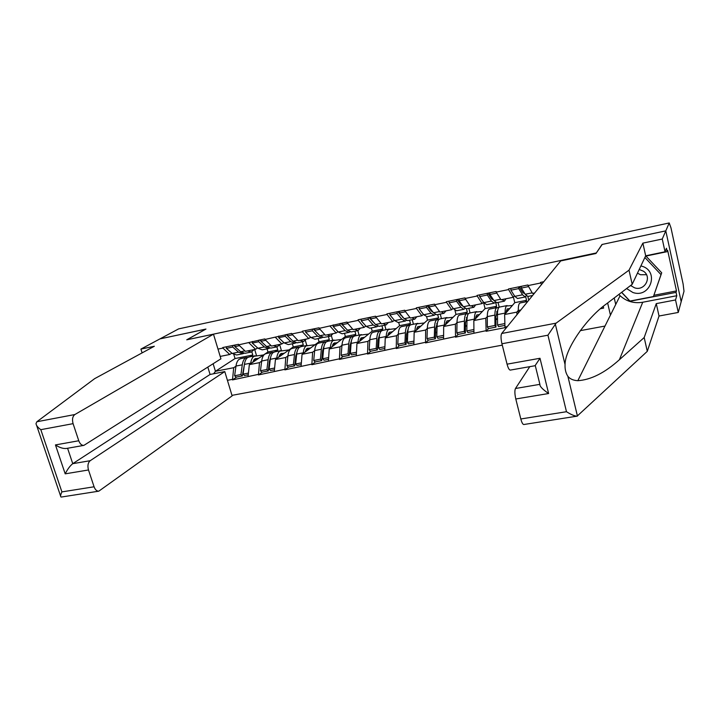 <?xml version="1.0" encoding="UTF-8"?>
<svg xmlns="http://www.w3.org/2000/svg" width="720" height="720" viewBox="0 0 720 720"><rect width="100%" height="100%" fill="white"/><g stroke="black" fill="none" stroke-linecap="round" stroke-linejoin="round"><path stroke-width="1.08" d="M231.966 395.361L502.281 345.141M580.239 330.66L604.998 326.061M523.863 424.512L523.782 424.521C522.756 424.386 521.766 422.541 520.812 418.977L566.478 411.714C571.221 414.702 574.776 416.178 577.125 416.151L647.289 351.333L659.025 316.017L678.267 312.444L684 291.276L683.109 283.977L670.986 227.898L669.222 222.957L178.605 328.896L159.957 338.886L205.812 329.139M506.25 311.571L507.339 311.355M475.686 317.601L476.82 317.376M445.779 323.505L446.949 323.271M416.313 330.21L417.564 329.067L417.321 328.14M653.913 295.272L676.485 290.925L667.665 250.416L667.179 251.667L666.441 248.265L665.037 251.793L662.256 239.031L665.793 230.859L681.183 301.689L665.793 230.859L601.992 244.485L596.169 253.197M607.635 302.985L610.434 315.126M596.124 252.99L188.163 339.516M543.798 281.718L540.531 282.393L541.521 284.526M603.252 306.414L603.639 308.106L600.525 308.709M507.285 326.601L504.963 327.051L505.107 327.645L486.135 331.281L488.529 328.536M487.314 316.539L485.793 318.213L486.135 331.281M485.991 330.687L455.526 337.158L458.154 334.386M459.756 315.018L458.694 315.522C457.65 316.629 457.092 318.969 457.011 322.56L455.391 324.18L455.526 337.158M455.373 336.564L425.565 342.9L428.427 340.11M430.407 320.868L429.255 321.39C428.121 322.497 427.482 324.837 427.338 328.392L425.628 330.03L425.565 342.9M425.412 342.315L396.243 348.516L399.321 345.717M398.286 334.161L396.486 335.745L396.243 348.516M396.09 347.949L367.524 354.024L370.809 351.198M369.837 339.786L367.947 341.352L367.524 354.024M367.371 353.457L339.408 359.415L342.891 356.58M341.964 345.294L340.002 346.842L339.408 359.415M339.246 358.857L311.859 364.698L315.54 361.845M314.658 350.685L312.615 352.215L311.859 364.698M311.697 364.14L284.868 369.873L288.729 367.002M287.901 355.968L285.786 357.48L284.868 369.873M284.715 369.324L258.426 374.94L262.458 372.06M261.675 361.134L259.488 362.646L258.426 374.94M258.264 374.4L232.497 379.908L236.709 377.019M235.962 366.21L233.712 367.704L232.497 379.908M232.335 379.377L227.421 380.322M217.989 349.083L222.912 348.075L229.743 354.492L231.867 353.142M540.684 283.005L528.048 285.597L527.904 284.976L508.446 288.972L508.59 289.575L496.233 292.104L496.089 291.501L477.054 295.407L477.207 296.001L465.12 298.476L464.967 297.882L446.346 301.698L446.499 302.292L434.673 304.713L434.52 304.119L416.295 307.854L416.457 308.448L404.874 310.815L404.721 310.23L386.883 313.884L387.045 314.469L375.714 316.791L375.552 316.206L358.092 319.788L358.254 320.364L347.157 322.632L346.995 322.065L319.194 328.365L319.032 327.798L302.283 331.227L302.445 331.794L291.798 333.972L291.645 333.414L264.969 339.471L264.807 338.913L238.671 344.853L238.509 344.304L222.75 347.535L222.912 348.075M534.645 292.977L532.503 293.409L528.048 285.597M518.283 310.392L516.87 312.111L504.639 314.514L514.782 302.661L526.563 300.312L525.204 301.959M508.59 289.575L513.216 297.306L514.485 295.857M513.216 297.306L500.967 299.772L496.233 292.104M526.563 300.312L525.681 296.712M514.782 302.661L513.405 297.09M516.87 312.111L516.951 314.721M504.639 314.514L504.963 327.051M485.793 318.213L473.832 320.562L485.082 308.592L496.62 306.288L495.108 307.962M477.207 296.001L482.103 303.579L483.471 302.157L485.082 308.592M482.103 303.579L470.115 306L465.12 298.476M496.62 306.288L495.648 302.409M473.832 320.562L473.94 333M455.391 324.18L443.673 326.484L455.994 314.406L467.298 312.147L465.633 313.83M446.499 302.292L451.656 309.726L453.132 308.322M451.656 309.726L439.92 312.084L434.673 304.713M467.298 312.147L466.443 308.781L473.868 307.287L471.276 305.766M455.994 314.406L454.941 310.311M443.673 326.484L443.583 338.832M425.628 330.03L414.153 332.28L427.5 320.094L438.579 317.889L436.761 319.59M416.457 308.448L421.848 315.738L423.423 314.343M421.848 315.738L410.373 318.051L404.874 310.815M438.579 317.889L437.706 314.559M427.5 320.094L426.618 316.737M414.153 332.28L413.874 344.529M396.486 335.745L385.254 337.95L399.573 325.674L410.427 323.505L408.474 325.224M387.045 314.469L392.679 321.624L394.335 320.238M400.824 314.586L400.599 315.045M392.679 321.624L381.438 323.892L375.714 316.791M410.427 323.505L409.554 320.22M399.573 325.674L398.7 322.398M385.254 337.95L384.786 350.118M367.947 341.352L356.949 343.512L372.204 331.146L382.842 329.022L380.664 330.822M358.254 320.364L364.113 327.384L365.859 326.016M364.113 327.384L353.097 329.607L347.157 322.632M382.842 329.022L381.96 325.764M372.204 331.146L371.322 327.897M356.949 343.512L356.301 355.581M340.002 346.842L329.229 348.957L345.375 336.501L355.806 334.422L353.403 336.312M330.057 326.133L336.132 333.027L337.959 331.668M336.132 333.027L325.341 335.205L319.194 328.365M355.806 334.422L354.915 331.2M345.375 336.501L344.484 333.297M329.229 348.957L328.41 360.936M312.615 352.215L302.058 354.285L319.068 341.757L329.292 339.714L326.781 341.604M302.445 331.794L308.718 338.562L310.626 337.203M308.718 338.562L298.152 340.695L291.798 333.972M329.292 339.714L328.392 336.528M319.068 341.757L318.168 338.589M302.058 354.285L301.086 366.183M285.786 357.48L275.436 359.514L293.265 346.914L303.3 344.907L300.834 346.68M275.391 337.329L281.862 343.98L283.842 342.621M281.862 343.98L271.512 346.068L264.969 339.471M303.3 344.907L302.391 341.757M293.265 346.914L292.365 343.773M275.436 359.514L274.302 371.322M259.488 362.646L249.345 364.635L267.957 351.972L277.794 350.001L275.229 351.783M248.886 342.756L255.546 349.29L257.598 347.94M255.546 349.29L245.394 351.333L238.671 344.853M277.794 350.001L276.885 346.887M267.957 351.972L267.048 348.867M249.345 364.635L248.067 376.353M233.847 354.564L235.035 358.551L252.783 355.005L250.101 356.787M235.035 358.551L215.433 371.295L233.712 367.704M229.743 354.492L220.203 356.418M252.783 355.005L251.856 351.864M213.138 363.744L215.433 371.295L213.642 373.761M507.06 364.167L540 358.272L535.05 365.724L510.282 370.098C509.175 369.999 508.095 368.019 507.06 364.167L501.939 343.764C500.814 338.724 500.733 335.295 501.696 333.477L560.709 260.928L595.962 253.494L602.208 244.44L665.793 230.859L669.222 222.957M188.046 339.138L205.956 329.058L159.957 338.886L140.913 349.092L142.11 352.89M242.775 372.843L243.315 372.474M268.686 367.623L269.334 367.155M295.119 362.259L295.884 361.692M322.083 356.769L322.956 356.085M349.596 351.117L350.586 350.307M377.667 345.312L378.774 344.358M406.323 339.318L407.556 338.202M435.573 333.135L436.923 331.821M465.435 326.718L466.902 325.17M495.918 320.031L497.502 318.213M614.241 297.963L615.726 304.479M249.264 356.976L247.635 357.561C245.988 358.722 244.908 360.999 244.413 364.392L243.09 374.121L248.418 373.095M263.592 354.942L253.935 356.31C252.297 357.471 251.235 359.748 250.749 363.15L250.677 363.735M258.804 358.2L254.727 358.974L252.567 362.448M240.903 358.641L239.265 359.235C237.582 360.396 236.493 362.664 235.98 366.057L234.621 375.759L240.948 374.535L242.352 375.93L244.782 362.439M248.103 357.3L245.52 357.984C243.855 359.145 242.775 361.422 242.28 364.815L240.948 374.535M254.286 349.542L251.307 352.026L247.527 350.901M242.865 353.727L236.601 354.987L232.2 353.439L238.5 352.161L242.865 353.727L243.855 353.349M238.5 352.161L232.722 347.049L226.377 348.345L232.2 353.439M232.875 345.456L232.722 347.049M226.539 346.761L226.377 348.345M234.9 346.275L233.775 345.276M254.808 359.208L254.124 359.478M256.428 359.82L253.62 360.108M254.835 359.406L256.932 358.992L254.358 359.253M234.621 375.759L236.034 377.145L242.352 375.93M254.691 349.461L256.518 355.626M243.09 374.121L244.494 375.516L248.238 374.796M235.017 345.024L234.873 346.617L240.633 351.729L244.989 353.295L251.307 352.026M234.873 346.617L239.508 345.663M274.905 351.864L273.339 352.44C271.755 353.601 270.738 355.887 270.288 359.307L269.1 369.099L274.626 368.028M289.08 349.875L279.765 351.162C278.199 352.314 277.191 354.609 276.759 358.029L276.687 358.632M284.499 353.115L280.548 353.853L278.496 357.354M266.382 353.556L264.798 354.141C263.196 355.302 262.152 357.588 261.693 360.999L260.46 370.764L266.913 369.522L268.281 370.944L269.469 361.161L270.72 356.976M273.753 352.197L271.179 352.872C269.586 354.024 268.569 356.31 268.11 359.73L266.913 369.522M280.044 344.349L277.191 346.824L273.537 345.654M268.587 348.552L262.197 349.839L257.931 348.237L264.357 346.941L268.587 348.552L269.586 348.156M264.357 346.941L258.732 341.739L252.27 343.053L257.931 348.237M258.867 340.128L258.732 341.739M252.405 341.46L252.27 343.053M260.946 341.073L259.74 339.957M282.087 354.816L279.441 355.077M260.46 370.764L261.837 372.177L268.281 370.944M279.729 344.826L281.403 350.577M269.1 369.099L270.468 370.521L274.455 369.747M261.054 339.678L260.928 341.289L266.535 346.5L270.756 348.12L277.191 346.824M260.928 341.289L265.788 340.29M301.059 346.653L299.565 347.22C298.044 348.372 297.09 350.667 296.685 354.105L295.641 363.969L301.356 362.871M315.072 344.7L306.108 345.915C304.614 347.058 303.669 349.362 303.282 352.809L303.219 353.43M310.698 347.922L306.891 348.633L304.947 352.161M292.365 348.381L290.844 348.957C289.305 350.109 288.333 352.395 287.919 355.833L286.821 365.679L293.409 364.401L294.732 365.85L295.785 356.004L297.162 351.432M299.925 346.995L297.36 347.661C295.839 348.804 294.876 351.099 294.471 354.546L293.409 364.401M306.315 339.048L303.597 341.514L300.078 340.299M294.822 343.278L288.297 344.592L284.175 342.936L290.736 341.613L294.822 343.278L295.839 342.846M290.736 341.613L285.273 336.312L278.676 337.662L284.175 342.936M285.39 334.692L285.273 336.312M278.793 336.042L278.676 337.662M287.514 335.781L286.227 334.521M308.313 349.686L305.775 349.956M306.279 349.218L308.205 348.84L306.477 349.002M286.821 365.679L288.153 367.11L294.732 365.85M305.343 340.452L306.783 345.492M295.641 363.969L296.964 365.418L301.212 364.599M287.622 334.233L287.514 335.853L292.959 341.163L297.027 342.837L303.597 341.514M287.514 335.853L292.599 334.809M327.735 341.334L326.304 341.892C324.864 343.035 323.973 345.339 323.622 348.804L322.713 358.74L328.635 357.597M341.577 339.435L332.991 340.56C331.569 341.703 330.687 344.007 330.354 347.481L330.3 348.129M337.428 342.63L333.765 343.314L331.938 346.869M318.87 343.098L317.421 343.665C315.954 344.808 315.036 347.112 314.667 350.568L313.713 360.477L320.436 359.181L321.723 360.648L322.632 350.739L324.126 345.825M326.619 341.685L324.054 342.342C322.614 343.485 321.714 345.789 321.354 349.254L320.436 359.181M333.117 333.639L330.534 336.096L327.15 334.836M321.579 337.896L314.928 339.237L310.959 337.527L317.646 336.177L321.579 337.896L322.623 337.437M317.646 336.177L312.363 330.777L305.622 332.154L310.959 337.527M312.453 329.148L312.363 330.777M305.721 330.525L305.622 332.154M318.546 334.314L313.254 328.986M335.16 344.376L332.658 344.745M333.18 343.899L334.611 343.611L333.324 343.728M313.713 360.477L315.009 361.944L321.723 360.648M331.38 335.754L332.667 340.335M322.713 358.74L324 360.216L328.518 359.343M314.739 328.68L314.64 330.309L319.914 335.718L323.838 337.446L330.534 336.096M314.64 330.309L319.968 329.22M354.951 335.907L353.601 336.456C352.233 337.59 351.405 339.903 351.108 343.395L350.352 353.403L356.481 352.215M368.613 334.053L360.414 335.097C359.073 336.231 358.263 338.544 357.984 342.045L357.93 342.711M364.689 337.239L361.188 337.878L359.478 341.46M345.906 337.716L344.529 338.265C343.134 339.399 342.288 341.712 341.973 345.195L341.163 355.176L348.021 353.853L349.272 355.347L350.037 345.357L351.612 340.137M353.853 336.276L351.306 336.915C349.929 338.049 349.101 340.362 348.795 343.854L348.021 353.853M360.459 328.122L358.029 330.57L354.789 329.265M348.894 332.406L342.099 333.774L338.283 332.01L345.114 330.633L348.894 332.406L349.947 331.902M345.114 330.633L340.011 325.125L333.135 326.529L338.283 332.01M340.083 323.487L340.011 325.125M333.207 324.891L333.135 326.529M346.482 329.13L340.839 323.325M362.556 338.967L360.09 339.435M360.639 338.463L361.539 338.283L360.72 338.346M341.163 355.176L342.423 356.67L349.272 355.347M357.831 330.615L359.064 335.07M350.352 353.403L351.594 354.897L356.391 353.979M342.405 323.001L342.342 324.648L347.427 330.165L351.189 331.947L358.029 330.57M342.342 324.648L347.904 323.505M382.734 330.372L381.447 330.912C380.169 332.037 379.404 334.359 379.17 337.878L378.558 347.949L384.921 346.725M396.198 328.572L388.413 329.526C387.153 330.651 386.406 332.973 386.181 336.492L386.145 337.194M392.517 331.731L389.169 332.334L387.585 335.952M373.5 332.217L372.195 332.757C370.881 333.882 370.098 336.204 369.837 339.714L369.18 349.767L376.191 348.408L377.388 349.938L378 339.876L379.665 334.368M381.654 330.759L379.107 331.38C377.82 332.505 377.055 334.827 376.803 338.337L376.191 348.408M388.368 322.488L386.091 324.936L383.004 323.577M376.767 326.808L369.828 328.203L366.183 326.376L373.158 324.972L376.767 326.808L377.838 326.241M373.158 324.972L368.235 319.356L361.215 320.787L366.183 326.376M368.28 317.7L368.235 319.356M361.269 319.14L361.215 320.787M374.823 323.694L369.009 317.556M388.143 333.909L390.519 333.441M369.18 349.767L370.395 351.279L377.388 349.938M384.759 325.197L385.983 329.706M378.558 347.949L379.755 349.479L384.849 348.498M370.665 317.214L370.611 318.87L375.516 324.495L379.107 326.331L386.091 324.936M370.611 318.87L376.434 317.682M626.598 288.558L632.853 292.473C650.259 298.782 659.844 271.134 641.763 266.157L640.89 265.914M630.612 285.507L634.509 287.784C644.616 291.528 652.509 276.966 643.392 271.179L639.207 269.478M646.47 274.698L640.485 274.734L637.461 273.159M645.93 256.059L661.707 272.817L653.436 296.541L629.946 301.068L621.693 292.293M644.877 257.49L661.014 274.635L653.436 296.541M661.707 272.817L661.014 274.635M213.48 334.179L74.871 414.531C72.558 416.358 71.964 419.4 73.08 423.657L78.768 440.757C79.992 443.97 81.702 445.518 83.889 445.374L220.923 358.812L213.48 334.179L186.732 339.813L205.803 329.094M73.08 423.657L40.815 429.669C37.899 427.572 36.297 425.556 36 423.594L36.864 421.749L94.662 378.648L154.332 346.257L140.913 349.092M88.488 469.971L94.077 486.783C95.202 489.771 96.777 491.229 98.802 491.166L232.128 395.892L224.784 371.583L90.189 460.71C87.957 462.681 87.39 465.768 88.488 469.971L65.196 473.841C67.599 469.116 70.119 465.723 72.747 463.671L210.069 374.463L207.828 367.11M210.069 374.463L224.784 371.583M83.889 445.374L66.231 448.497C62.937 448.722 59.337 447.534 55.449 444.924L78.768 440.757M61.551 496.989L60.894 496.944C60.309 496.296 60.642 494.613 61.902 491.895L94.077 486.783M501.696 333.477L556.083 323.154L547.938 335.196L501.939 343.764M665.037 251.793L645.678 255.798L632.196 284.301L606.51 303.84C587.277 317.385 565.101 348.471 565.047 364.545C564.858 369.261 565.794 373.176 567.873 376.299C569.988 378.99 573.309 380.448 577.836 380.682C590.931 379.845 604.782 372.861 619.398 359.73L644.184 337.536L656.271 303.615L675.54 299.952L676.773 295.731L642.726 302.247C634.05 303.642 626.499 301.473 620.082 295.713L618.849 294.453M632.196 284.301L629.01 270.171L642.87 243.126L662.256 239.031M556.083 323.154L629.01 270.171M645.678 255.798L642.87 243.126M520.812 418.977L515.79 398.979C514.692 394.011 514.584 390.51 515.475 388.494L539.892 384.345C539.631 386.298 542.547 389.349 548.622 393.525L515.79 398.979M529.785 366.651L515.475 388.494M676.485 290.925L676.044 292.383L676.773 295.731M678.267 312.444L675.54 299.952M659.025 316.017L656.271 303.615M647.289 351.333L644.184 337.536M667.179 251.667L645.507 256.149M621.585 292.374L629.937 301.257L676.044 292.383M411.084 324.72L409.878 325.251C408.681 326.367 407.997 328.698 407.817 332.235L407.367 342.387L413.955 341.118M424.35 322.974L416.988 323.829C415.809 324.945 415.143 327.285 414.972 330.831L414.945 331.56M420.921 326.106L417.744 326.673L416.295 330.327M401.661 326.601L400.428 327.132C399.204 328.248 398.493 330.579 398.286 334.116L397.791 344.241L404.946 342.855L406.098 344.412L406.548 334.278L408.276 328.527M410.031 325.125L407.484 325.728C406.287 326.844 405.594 329.175 405.405 332.712L404.946 342.855M416.853 316.746L414.738 319.176L411.804 317.763M405.216 321.084L398.142 322.506L394.659 320.625L401.778 319.185L405.216 321.084L406.305 320.454M401.778 319.185L397.062 313.461L389.889 314.928L394.659 320.625M397.089 311.796L397.062 313.461M389.925 313.263L389.889 314.928M403.686 318.078L397.764 311.661M416.79 328.248L419.067 327.798M397.791 344.241L398.961 345.78L406.098 344.412M412.227 319.68L413.442 324.234M407.367 342.387L408.519 343.944L413.91 342.9M399.51 311.301L399.492 312.966L404.19 318.699L407.61 320.607L414.738 319.176M399.492 312.966L405.567 311.724M440.028 318.951L438.903 319.464C437.805 320.58 437.184 322.911 437.067 326.484L436.788 336.708L443.61 335.385M453.087 317.259L446.166 318.024C445.077 319.131 444.483 321.471 444.384 325.044L444.366 325.809M449.919 320.364L446.913 320.895L445.599 324.594M439.011 319.374L436.464 319.95C435.348 321.066 434.727 323.397 434.601 326.97L434.313 337.185L435.42 338.76L435.699 328.554L437.481 322.605M429.795 307.998L429.489 308.682M445.941 310.878L443.988 313.29L441.225 311.823M434.268 315.243L427.041 316.701L423.747 314.748L431.019 313.281L434.268 315.243L435.366 314.523M431.019 313.281L426.501 307.44L419.175 308.943L423.747 314.748M426.501 305.766L426.501 307.44M419.184 307.269L419.175 308.943M433.089 312.282L431.01 310.662L427.14 305.64M437.328 323.451L436.716 323.487M446.04 322.47L448.209 322.038M434.601 326.97L427.338 328.392L427.005 338.598L428.13 340.164L435.42 338.76M427.005 338.598L434.313 337.185M440.253 314.046L441.45 318.654M436.788 336.708L437.895 338.283L443.592 337.185M428.985 305.262L428.985 306.936L433.476 312.786L436.716 314.757L443.988 313.29M428.985 306.936L435.33 305.64M469.584 313.065L468.549 313.56C467.541 314.658 467.001 317.007 466.947 320.598L466.848 330.903L473.904 329.535M482.418 311.436L475.965 312.084C474.975 313.182 474.462 315.531 474.417 319.131L474.408 319.941M479.52 314.505L476.703 314.991L475.542 318.744M468.603 313.506L466.056 314.055C465.039 315.162 464.49 317.502 464.427 321.093L464.319 331.389L465.372 333L465.48 322.713L467.289 316.62M459.36 301.122L458.991 302.049M475.641 304.884L473.868 307.287M463.932 309.285L456.552 310.77L453.447 308.754L460.872 307.251L463.932 309.285L465.039 308.439M460.872 307.251L456.579 301.293L449.091 302.823L453.447 308.754M456.552 299.61L456.579 301.293M449.073 301.14L449.091 302.823M463.086 306.315L460.836 304.614L457.146 299.484M467.118 317.682L466.29 317.718M475.92 316.566L477.972 316.161M464.427 321.093L457.011 322.56L456.849 332.829L457.92 334.431L465.372 333M456.849 332.829L464.319 331.389M468.846 308.295L470.034 312.957M466.848 330.903L467.892 332.514L473.922 331.353M459.09 299.088L459.117 300.78L463.392 306.747L466.434 308.781M459.117 300.78L465.75 299.421M499.779 307.044L496.278 308.034C495.36 309.132 494.901 311.481 494.901 315.099L494.964 325.467L495.972 327.105L495.891 316.746L497.493 310.626M512.37 305.478L506.403 306.018C505.512 307.107 505.08 309.465 505.107 313.092L505.116 313.956M509.76 308.529L507.132 308.97L506.124 312.777M489.744 309.051L488.763 309.537C487.818 310.626 487.332 312.984 487.314 316.593L487.341 326.943L494.964 325.467M489.861 293.013L489.105 295.146M505.98 298.764L504.396 301.149L501.975 299.565M494.244 303.192L486.702 304.704L483.795 302.625L491.382 301.086L494.244 303.192L495.351 302.193M491.382 301.086L487.314 295.011L479.664 296.577L483.795 302.625M487.26 293.31L487.314 295.011M479.619 294.876L479.664 296.577M493.677 300.15L491.301 298.431L487.809 293.202M497.565 311.823L496.512 311.859M506.439 310.536L508.374 310.149M487.341 326.943L488.358 328.572L495.972 327.105M498.033 302.427L499.23 307.197M498.834 307.53C497.916 308.619 497.457 310.977 497.466 314.595L497.556 324.972L498.546 326.61L504.918 325.386M497.556 324.972L504.873 323.559M489.852 292.779L489.906 294.48L493.956 300.573L496.8 302.679L504.396 301.149M489.906 294.48L496.827 293.067M520.362 302.94L519.48 303.417C518.634 304.497 518.238 306.864 518.292 310.5L518.337 313.02M520.155 302.967L527.742 301.455L526.689 302.751M520.254 286.551L519.84 287.901M525.213 296.964L517.509 298.512L514.8 296.361L522.558 294.795L525.213 296.964L526.302 295.749M522.558 294.795L518.724 288.594L510.912 290.187L514.8 296.361M518.652 286.875L518.724 288.594M510.84 288.477L510.912 290.187M524.889 293.778L522.432 292.113L519.147 286.776M527.832 296.433L528.759 300.213M533.871 293.922L533.358 293.238M521.298 286.335L521.379 288.054L525.186 294.264L527.823 296.442L532.611 295.479M521.379 288.054L528.606 286.578M542.754 281.934L542.808 282.933M255.528 358.578L256.032 358.479M235.98 366.057L242.28 364.815M244.413 364.392L250.749 363.15M240.633 351.729L244.908 350.874M281.322 353.466L281.808 353.376M261.693 360.999L268.11 359.73M270.288 359.307L276.759 358.029M266.535 346.5L271.035 345.591M307.629 348.255L308.097 348.165M287.919 355.833L294.471 354.546M296.685 354.105L303.282 352.809M292.959 341.163L297.702 340.209M334.467 342.936L334.917 342.846M314.667 350.568L321.354 349.254M323.622 348.804L330.354 347.481M319.914 335.718L324.9 334.71M341.973 345.195L348.795 343.854M351.108 343.395L357.984 342.045M347.427 330.165L352.674 329.103M369.837 339.714L376.803 338.337M379.17 337.878L386.181 336.492M375.516 324.495L381.024 323.379M40.815 429.669L61.902 491.895M65.196 473.841L55.449 444.924M36.864 421.749L74.871 414.531M67.581 448.254L72.747 463.671L90.189 460.71M555.3 324L565.047 364.545M567.873 376.299L577.449 416.088M566.478 411.714L547.938 335.196M540 358.272L548.622 393.525M539.892 384.345L535.239 365.445M642.726 302.247L619.398 359.73M402.579 317.385L403.038 317.286M398.286 334.116L405.405 332.712M407.817 332.235L414.972 330.831M404.19 318.699L409.977 317.529M431.739 311.481L432.378 311.346M437.067 326.484L444.384 325.044M433.476 312.786L439.551 311.562M461.52 305.442L462.339 305.28M466.947 320.598L474.417 319.131M463.392 306.747L469.755 305.46M491.949 299.277L492.957 299.079M487.314 316.593L494.901 315.099M497.466 314.595L505.107 313.092M493.956 300.573L500.625 299.223M523.044 292.986L524.25 292.734M518.292 310.5L520.794 310.005M525.186 294.264L532.179 292.851M248.886 357.03L255.177 355.779M240.525 358.695L246.771 357.453M274.545 351.918L280.953 350.64M266.022 353.619L272.385 352.35M300.708 346.698L307.251 345.402M292.014 348.435L298.512 347.139M327.402 341.379L334.071 340.056M318.537 343.152L325.161 341.829M354.636 335.952L361.449 334.602M345.591 337.761L352.35 336.411M382.437 330.417L389.376 329.031M373.194 332.253L380.097 330.885M631.656 284.706L631.08 285.921M98.802 491.166L61.326 497.043M36.63 425.457L60.597 496.053M620.082 295.713L577.836 380.682M577.125 416.151L523.782 424.521M410.805 324.765L417.897 323.352M401.373 326.637L408.42 325.233M439.767 318.987L447.012 317.547M430.137 320.904L437.328 319.473M469.341 313.092L476.739 311.616M459.513 315.054L466.857 313.587M499.554 307.071L507.105 305.568M489.51 309.078L497.016 307.584"/></g></svg>
